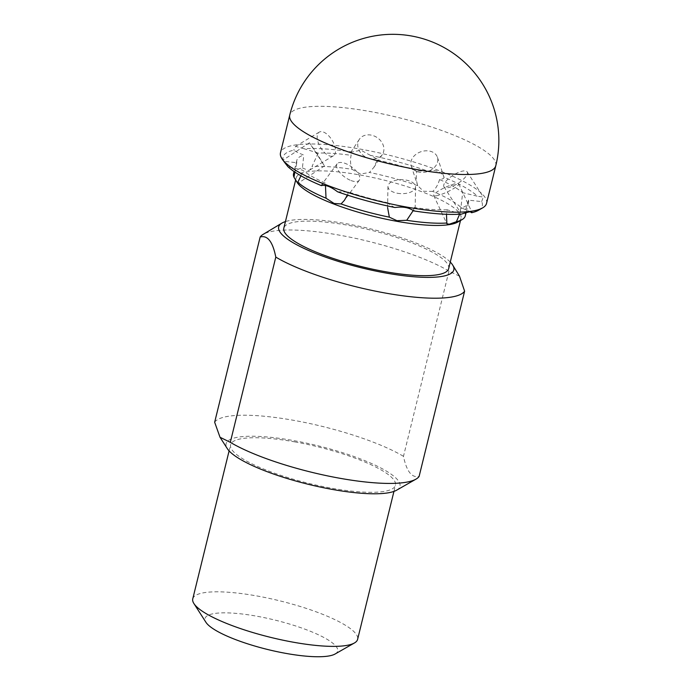 <?xml version="1.0" encoding="UTF-8"?>
<svg xmlns="http://www.w3.org/2000/svg" width="691" height="691" viewBox="0 0 691 691"><rect width="100%" height="100%" fill="white"/><g stroke="black" fill="none" stroke-linecap="round" stroke-linejoin="round"><path stroke-width="0.52" stroke-dasharray="3.46 2.59" d="M296.862 162.731A88.422 19.624 -166.2 0 1 296.819 160.347A88.422 19.624 -166.2 0 1 303.798 155.043C299.056 153.272 295.705 151.64 293.753 150.146A102.544 22.751 13.8 0 0 283.716 161.271L296.862 162.731L294.832 172.059M293.537 173.717A88.422 19.624 -166.2 0 1 302.425 167.896L303.798 155.043M321.375 185.62L321.583 184.817L325.841 183.34A88.422 19.624 -166.2 0 1 302.693 170.219L287.888 166.635M300.922 175.799L302.693 170.219M394.958 207.516C391.46 205.918 389.18 204.363 388.117 202.843L387.591 207.568M388.117 202.843A88.422 19.624 -166.2 0 1 348.454 191.977L337.562 191.796M347.357 195.095L348.454 191.977M461.346 214.141L447.215 209.805L446.49 214.279M447.215 209.805A88.422 19.624 -166.2 0 1 414.263 207.559L415.144 209.364L413.667 210.893M413.244 210.522L414.263 207.559M478.422 210.289A102.544 22.751 13.8 0 0 481.662 201.608L468.515 200.148L464.818 212.37A88.422 19.624 -166.2 0 1 465.276 215.903M468.515 200.148A88.422 19.624 -166.2 0 1 468.558 202.532A88.422 19.624 -166.2 0 1 461.579 207.844L470.277 211.817M459.619 214.245L461.579 207.844M439.536 179.539C438.18 184.428 435.926 188.384 432.773 191.416A88.422 19.624 -166.2 0 1 460.949 207.386L462.676 192.659L477.481 196.244A102.544 22.751 13.8 0 0 443.993 177.267C444.106 178.425 442.611 179.185 439.536 179.539A88.422 19.624 -166.2 0 1 462.676 192.659M318.154 153.082L311.969 166.591A88.422 19.624 -166.2 0 1 352.082 169.321C350.397 164.968 350.069 160.295 351.114 155.328L350.432 152.841L351.71 151.994A102.544 22.751 13.8 0 0 304.031 148.746L318.154 153.082A88.422 19.624 -166.2 0 1 351.114 155.328M377.251 160.044A88.422 19.624 -166.2 0 1 416.923 170.902L427.815 171.083A102.544 22.751 13.8 0 0 370.419 155.363C373.909 156.961 376.189 158.524 377.251 160.044L373.935 167.308L369.452 172.456A88.422 19.624 -166.2 0 1 417.744 185.68L417.606 185.257M432.773 191.416L423.479 191.26L417.744 185.68C416.181 180.843 415.904 175.92 416.923 170.902M457.813 222.044A84.872 18.83 13.8 0 0 461.001 218.416A84.872 18.83 13.8 0 0 360.598 175.082A84.872 18.83 13.8 0 0 296.154 177.924A84.872 18.83 13.8 0 0 297.294 182.623M352.082 169.321L360.616 174.046L369.452 172.456M460.949 207.386L460.068 211.93M460.154 212.051L464.818 212.37M302.425 167.896L308.393 170.487L309.767 170.003L311.969 166.591M370.618 158.852A13.794 11.315 -146.6 0 1 359.303 139.383A13.794 11.315 -146.6 0 1 377.044 137.518A13.794 11.315 -146.6 0 1 382.339 154.551A13.794 11.315 -146.6 0 1 370.618 158.852M370.419 155.363L361.022 150.267L351.71 151.994M335.092 654.006A68.297 15.159 13.8 0 0 256.862 616.217A68.297 15.159 13.8 0 0 205.927 622.28M192.763 598.855A84.872 18.83 -166.2 0 1 257.207 596.013A84.872 18.83 -166.2 0 1 357.61 639.348M295.048 441.929A84.872 18.83 13.8 0 0 230.613 444.771A84.872 18.83 13.8 0 0 308.54 483.311A84.872 18.83 13.8 0 0 395.459 485.263A84.872 18.83 13.8 0 0 295.048 441.929M416.975 171.549A13.794 10.46 161.7 0 1 411.231 165.944A13.794 10.46 161.7 0 1 421.052 151.692A13.794 10.46 161.7 0 1 437.429 157.298A13.794 10.46 161.7 0 1 432.169 169.278A13.794 10.46 161.7 0 1 416.975 171.549M427.815 171.083C436.22 169.468 441.609 171.523 443.993 177.267L443.864 176.827M444.028 186.881A13.794 4.733 147.3 0 1 443.942 186.76A13.794 4.733 147.3 0 1 452.994 175.333A13.794 4.733 147.3 0 1 467.159 171.878A13.794 4.733 147.3 0 1 458.288 183.193A13.794 4.733 147.3 0 1 444.028 186.881M481.662 201.608L483.285 197.039L477.481 196.244M435.917 195.873A13.794 2.488 155 0 0 450.463 190.353A13.794 2.488 155 0 0 458.694 183.858A13.794 2.488 155 0 0 445.142 187.434A13.794 2.488 155 0 0 433.698 195.527A13.794 2.488 155 0 0 435.917 195.873M397.403 193.247A13.794 6.988 -179 0 0 415.533 186.898A13.794 6.988 -179 0 0 401.86 179.677A13.794 6.988 -179 0 0 387.953 186.432A13.794 6.988 -179 0 0 397.403 193.247M351.045 180.55A13.794 6.133 -143.5 0 0 359.311 180.221A13.794 6.133 -143.5 0 0 351.874 167.084A13.794 6.133 -143.5 0 0 337.148 163.802A13.794 6.133 -143.5 0 0 339.678 172.353A13.794 6.133 -143.5 0 0 351.045 180.55M323.993 165.218L317.35 154.093L309.438 142.787L323.993 165.218M283.716 161.271L282.904 160.2M332.103 156.235A13.794 6.815 -121 0 1 319.812 146.198A13.794 6.815 -121 0 1 319.259 132.119A13.794 6.815 -121 0 1 332.207 140.428A13.794 6.815 -121 0 1 333.468 155.76A13.794 6.815 -121 0 1 332.103 156.235M304.031 148.746L295.584 146.354L293.753 150.146M459.498 276.193L448.969 271.097L403.475 456.319C406.628 471.426 411.836 478.12 419.117 476.401M450.273 262.079A90.176 20.013 13.8 0 0 347.132 223.875A90.176 20.013 13.8 0 0 285.426 221.586M448.969 271.097A106.094 23.537 13.8 0 0 339.912 235.242A106.094 23.537 13.8 0 0 263.072 234.413M214.659 422.244A106.094 23.537 -166.2 0 1 294.409 420.465A106.094 23.537 -166.2 0 1 403.475 456.319M396.608 490.204A89.51 19.866 13.8 0 0 399.294 487.872A89.51 19.866 13.8 0 0 294.072 440.668A89.51 19.866 13.8 0 0 227.304 448.614M448.658 268.644A84.872 18.83 13.8 0 0 348.255 225.318A84.872 18.83 13.8 0 0 283.82 228.16M486.542 203.387A106.094 23.537 13.8 0 0 361.039 149.221A106.094 23.537 13.8 0 0 280.486 152.771M495.793 165.71A106.094 23.537 13.8 0 0 370.29 111.553A106.094 23.537 13.8 0 0 289.736 115.103M296.819 160.347L294.072 171.541M468.558 202.532L466.071 212.664M359.303 139.383L350.432 152.841M382.339 154.551L373.952 167.282M393.948 491.396L395.459 485.263M229.101 450.903L230.613 444.771M411.231 165.944L417.597 185.24M437.429 157.298L443.855 176.801M443.942 186.76L459.895 211.662M467.159 171.878L483.121 196.78M433.698 195.527L446.801 223.59M458.694 183.858L471.789 211.921M387.953 186.432L387.591 207.507M415.533 186.898L415.144 209.364M337.148 163.802L321.583 184.817M359.311 180.221L344.515 200.2M309.438 142.787L283.129 160.053M324.571 165.849L298.262 183.115M319.259 132.119L295.8 146.224M333.468 155.76L310.009 169.865M460.482 220.524L461.001 218.416M295.644 180.014L296.154 177.924"/><path stroke-width="1.04" d="M294.832 172.059L293.986 177.259A88.422 19.624 -166.2 0 1 293.537 173.717L294.072 171.541M325.452 185.49L326.031 198.205A88.422 19.624 -166.2 0 1 297.856 182.234L300.922 175.799M387.591 207.568L389.353 217.164A88.422 19.624 -166.2 0 1 341.06 203.94L344.394 200.355L347.357 195.095M446.49 214.279L446.835 223.029A88.422 19.624 -166.2 0 1 406.723 220.299L413.244 210.522M466.071 212.664L465.276 215.903A88.422 19.624 -166.2 0 1 461.951 219.686A88.422 19.624 -166.2 0 1 456.38 221.725L459.619 214.245M283.716 161.271L287.888 166.635A102.544 22.751 13.8 0 0 321.375 185.62C325.418 184.592 330.816 186.656 337.562 191.796A102.544 22.751 13.8 0 0 394.958 207.516C402.905 206.402 409.141 207.525 413.667 210.893A102.544 22.751 13.8 0 0 461.346 214.141C469.034 211.601 472.463 211.135 471.625 212.733A102.544 22.751 13.8 0 0 478.422 210.289L482.56 207.922A106.094 23.537 13.8 0 0 486.542 203.387L495.793 165.71A106.094 106.094 0 0 0 418.072 37.383A106.094 106.094 0 0 0 289.736 115.103A106.094 23.537 13.8 0 0 415.239 169.26A106.094 23.537 13.8 0 0 495.793 165.71M470.277 211.817L471.625 212.733L471.867 212.077M297.856 182.234L298.054 183.245L296.361 181.172L297.294 182.623A84.872 18.83 13.8 0 0 374.081 216.464A84.872 18.83 13.8 0 0 457.813 222.044L461.951 219.686M456.38 221.725L449.159 224.238L446.852 223.711L446.835 223.029M406.723 220.299L396.936 220.679L389.353 217.164M341.06 203.94L334.081 203.465L326.031 198.205M296.361 181.172L293.986 177.259M193.903 603.545L205.927 622.28A68.297 15.159 13.8 0 0 267.719 649.514A68.297 15.159 13.8 0 0 335.092 654.006L354.423 642.976A84.872 18.83 -166.2 0 1 270.699 637.387A84.872 18.83 -166.2 0 1 193.903 603.545A84.872 18.83 -166.2 0 1 192.763 598.855L229.101 450.903M393.948 491.396L357.61 639.348A84.872 18.83 -166.2 0 1 354.423 642.976M230.302 442.326L220.023 437.265L214.659 422.244L260.153 237.022C267.521 234.949 272.729 241.643 275.795 257.104L230.302 442.326A106.094 23.537 -166.2 0 0 331.844 476.755A106.094 23.537 -166.2 0 0 415.939 479.165A106.094 23.537 -166.2 0 0 419.117 476.401L464.611 291.179L459.498 276.193L452.743 265.145A90.176 20.013 13.8 0 0 450.273 262.079M285.426 221.586A90.176 20.013 13.8 0 0 281.824 223.167A90.176 20.013 13.8 0 0 361.462 267.832A90.176 20.013 13.8 0 0 452.743 265.145M281.824 223.167L263.072 234.413A106.094 23.537 13.8 0 0 260.153 237.022M275.795 257.104A106.094 23.537 13.8 0 0 384.861 292.958A106.094 23.537 13.8 0 0 464.611 291.179M220.023 437.265L227.304 448.614A89.51 19.866 13.8 0 0 308.298 484.305A89.51 19.866 13.8 0 0 396.608 490.204L415.939 479.165M295.644 180.014L283.82 228.16A84.872 18.83 13.8 0 0 361.747 266.691A84.872 18.83 13.8 0 0 448.658 268.644L460.482 220.524M289.736 115.103L280.486 152.771A106.094 23.537 13.8 0 0 281.911 158.636A106.094 23.537 13.8 0 0 377.899 200.943A106.094 23.537 13.8 0 0 482.56 207.922M282.904 160.2L281.911 158.636"/></g></svg>
